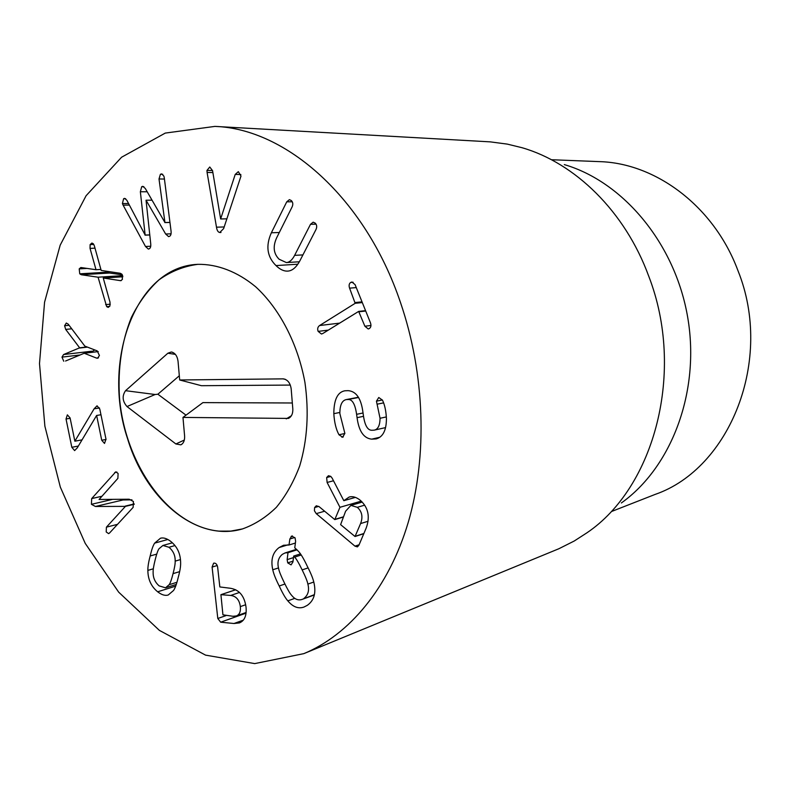 <?xml version="1.0" encoding="UTF-8"?>
<svg xmlns="http://www.w3.org/2000/svg" width="790" height="790" viewBox="0 0 790 790"><rect width="100%" height="100%" fill="white"/><g stroke="black" fill="none" stroke-linecap="round" stroke-linejoin="round"><path stroke-width="1.19" d="M96.617 415.451L77.252 447.891L74.625 450.596L71.821 447.288L66.034 418.996L67.357 414.859L70.083 417.92L74.853 441.195L94.109 408.815L97.042 405.803L99.807 409.141L105.998 439.22L104.507 443.437L101.732 440.257L96.637 415.471L100.962 414.75M94.109 408.815L99.481 407.946M74.853 441.195L82.032 439.872M66.034 418.996L70.162 418.305M71.821 447.288L78.338 446.064M101.732 440.257L106.038 439.457M63.753 361.237L61.985 357.129L63.585 354.542L79.642 347.817L65.689 329.41L64.592 325.737L66.291 323.041L68.226 324.157L84.826 346.109L97.18 350.879L99.431 355.51L97.624 358.235L96.538 358.087L84.204 353.258L65.57 361.01M84.204 353.258L98.246 351.59M96.538 358.087L98.483 357.84M64.592 325.737L69.085 325.302M79.642 347.817L87.058 346.968M79.622 348.025L87.463 347.126M94.82 349.97L90.356 352.528M63.585 354.542L91.699 351.214M61.985 357.129L80.126 354.957M96.005 269.696L90.04 248.376L90.129 244.584L91.907 243.044L93.299 243.745L94.336 245.769L101.179 270.437L120.317 273.291L121.917 274.219L122.44 279.334L120.732 280.697L103.293 278.021L122.894 276.776M103.263 278.041L110.008 302.165L109.909 305.957L108.21 307.389L106.69 306.658L109.652 306.401M120.12 280.657L121.275 280.578M90.129 244.584L93.793 244.446M90.04 248.376L94.998 248.179M106.69 306.658L98.069 277.201L81.252 274.732L79.741 273.824L79.207 268.867L80.866 267.514L95.975 269.716L100.903 269.439M79.207 268.867L87.226 268.412M79.741 273.824L108.092 272.145L109.603 273.024L122.341 274.841M107.618 271.395L108.092 272.145M81.252 274.732L109.603 273.024M98.069 277.201L122.687 275.651M105.653 304.594L110.314 304.209M123.102 205.133L122.41 203.563L123.625 198.715L124.662 198.359L126.844 200.255L145.143 235.045L140.363 191.753L141.706 186.697L142.812 186.331L145.301 188.494L164.942 222.513L159.007 178.975L160.41 174.274L161.664 173.879L163.895 176.131L164.3 177.957L171.005 230.7C171.391 233.712 170.907 235.578 169.554 236.309L168.586 236.625L165.653 234.008L146.041 200.216L150.673 243.261C151.038 246.243 150.574 248.08 149.28 248.771L148.352 249.077L145.488 246.47L123.102 205.133L129.353 205.084M146.041 200.216L152.006 200.186M165.653 234.008L171.045 233.83M160.41 174.274L162.77 174.314M159.007 178.975L164.439 179.044M164.942 222.513L169.949 222.405M164.833 222.583L169.959 222.464M140.363 191.753L147.177 191.773M145.143 235.045L149.754 234.897M145.005 235.134L149.764 234.986M123.625 198.715L125.659 198.705M122.41 203.563L128.543 203.524M207.089 172.447L206.97 170.423L209.765 166.996L212.559 170.67L220.647 218.958L235.213 174.422L238.343 171.647L240.989 176.061L223.639 228.606L219.768 232.507C218.06 232.211 216.974 230.433 216.49 227.184L207.089 172.447L212.866 172.556M220.647 218.958L226.908 218.83M310.5 224.311L313.156 222.168L315.171 223.086C316.879 224.794 317.155 226.937 315.99 229.515L300.002 260.582C296.388 267.326 292.31 270.832 287.777 271.098C283.916 271.335 279.986 269.499 276.006 265.578C267.079 256.78 265.529 245.848 271.365 232.774L286.75 201.815L289.407 199.653L291.293 200.542C292.962 202.201 293.238 204.324 292.112 206.891L276.619 237.879C272.708 246.579 273.547 253.699 279.147 259.248L286.345 262.557C289.426 262.418 292.182 260.019 294.631 255.358L310.5 224.311L316.04 224.163M286.75 201.815L292.251 201.776M271.365 232.774L279.304 232.507M349.585 288.162C348.706 285.506 349.071 283.6 350.691 282.465L351.915 282.01L355.095 284.657L370.471 322.843C371.369 325.539 370.964 327.455 369.246 328.591L368.229 328.966L364.881 326.231L358.66 311.408L322.784 333.528L321.441 334.012L318.143 331.385C317.215 328.887 317.708 326.932 319.614 325.519L355.174 303.311L349.585 288.162L356.27 287.58M319.614 325.519L339.611 323.13M364.881 326.231L370.954 325.47M333.815 413.674C333.894 399.701 337.577 392.077 344.875 390.783L348.163 390.655C356.191 391.287 361.109 398.417 362.906 412.054L363.38 415.343C364.782 425.375 367.626 430.353 371.922 430.264L374.203 430.155C378.015 429.355 379.96 425.395 380.039 418.275L376.445 401.162L378.775 397.498L382.488 400.184C384.72 404.786 386.034 410.938 386.428 418.621C386.389 430.274 382.962 437.038 376.149 438.914L371.715 439.151C363.736 438.332 358.858 431.172 357.07 417.673L356.596 414.325C355.135 404.125 352.281 399.187 348.035 399.503L346.198 399.592C341.942 400.54 339.828 405.221 339.858 413.604L344.875 433.394L342.643 437.186L338.989 434.776C336.106 429.553 334.377 422.522 333.815 413.674L339.848 412.449M341.892 437.235L343.314 436.919M348.035 399.503L358.541 397.488M371.715 439.151L379.842 437.255M376.445 401.162L382.39 399.977M377.116 404.184L383.604 402.87M303.893 598.445C308.169 595.117 309.492 590.327 307.873 584.096C307.438 581.499 305.532 576.759 302.155 569.906C298.827 563.092 296.329 558.836 294.66 557.118L293.692 556.051L292.932 561.996L291.075 564.87L287.718 562.875L287.155 559.636L287.995 552.694L285.052 552.941L282.385 554.333C278.307 557.701 277.063 562.45 278.623 568.563C279.058 571.13 280.914 575.772 284.193 582.497C287.481 589.301 289.95 593.567 291.609 595.305C294.709 599.195 298.106 600.598 301.82 599.511L314.41 594.643M307.873 584.096L313.778 582.033M294.66 557.118L301.237 554.995M293.692 556.051L300.467 553.879M287.718 562.875L293.041 561.147M287.995 552.694L297.06 549.82M272.777 569.778C270.555 559.883 272.659 552.477 279.087 547.569L283.541 545.258L289.022 545.011L289.851 538.987L291.787 536.055L295.095 538.03L295.628 541.318L294.769 547.806L298.492 551.371C300.95 554.047 303.883 559.024 307.31 566.292C310.984 573.471 313.215 579.011 313.986 582.911C316.247 593.112 314.015 600.598 307.261 605.357L303.962 607.056C298.324 609.041 292.942 606.977 287.827 600.864C285.427 598.168 282.553 593.211 279.206 585.992C275.671 579.001 273.538 573.599 272.777 569.778L278.485 567.921M287.827 600.864L294.838 598.346M291.125 536.37L292.468 535.966M289.851 538.987L294.788 537.486M289.022 545.011L295.401 543.036M169.129 584.719C170.225 583.336 171.529 579.643 173.059 573.639C174.6 567.694 175.301 563.517 175.173 561.127C175.341 555.508 173.267 550.887 168.942 547.273L162.908 545.465L159.007 548.764C157.921 550.205 156.637 553.889 155.176 559.814C153.675 565.759 152.993 569.886 153.132 572.217C152.993 577.737 155.008 582.289 159.165 585.894L165.515 587.809L169.129 584.719L176.911 582.289M175.173 561.127L180.476 559.567M168.942 547.273L174.965 545.564M154.662 543.125L160.469 538.217C163.372 537.417 166.71 538.415 170.482 541.199C177.207 546.453 180.584 553.701 180.633 562.944C180.732 566.519 179.913 571.397 178.175 577.599C176.654 584.008 175.103 588.303 173.533 590.486L168.25 594.989C165.179 595.966 161.644 594.9 157.664 591.799C151.186 586.506 147.918 579.376 147.868 570.4C147.76 566.953 148.53 562.144 150.189 555.972C151.631 549.662 153.112 545.386 154.662 543.125L167.826 539.491M147.868 570.4L153.339 568.79M157.664 591.799L175.706 586.121M95.412 506.479L91.423 504.316L91.67 498.599L115.775 471.837L118.095 473.457L117.888 478.365L99.096 499.478L129.175 499.211L133.431 501.512L133.135 507.397L109.543 533.003L108.605 533.625L106.216 531.956L106.413 527.157L125.432 506.37L95.412 506.479L122.983 499.981L131.96 499.833M120.228 499.359L122.983 499.981M125.284 506.094L134.231 503.941M125.432 506.37L134.251 504.247M106.413 527.157L117.513 524.353M240.338 606.611C239.429 599.887 236.21 596.164 230.68 595.443L220.914 594.673L222.928 614.827L232.981 616.279L236.408 615.924C239.498 614.699 240.812 611.598 240.338 606.611L245.67 604.745M230.68 595.443L239.518 592.461M212.095 567.092L213.616 563.201L214.436 563.112C216.174 563.319 217.25 564.761 217.675 567.447L219.837 586.94L230.088 588.234C239.133 589.547 244.446 595.838 246.026 607.105C246.806 615.489 244.594 620.762 239.419 622.915L233.988 623.508L220.677 622.194L217.803 618.491L212.095 567.092L217.201 565.521M233.988 623.508L243.32 620.13M360.576 523.582C363.124 516.927 362.027 511.505 357.287 507.318L350.879 505.393L345.615 511.219L340.609 524.629L355.036 536.509L360.576 523.582L368.051 521.262M357.287 507.318L364.674 505.146M316.257 513.638L314.42 510.775L314.618 507.555L316.296 505.778L319.071 506.637L334.792 519.603L339.957 507.299L327.109 482.463L326.665 477.525L328.433 475.728L330.753 476.36L332.106 478.078L343.818 500.682L349.2 497.029C352.636 496.061 356.31 497.127 360.23 500.228C368.367 507.526 370.312 516.877 366.086 528.273L358.917 545.228L357.416 546.877L354.937 546.137L316.257 513.638L324.572 511.229M343.818 500.682L355.411 497.384M326.665 477.525L330.852 476.449M327.109 482.463L333.499 480.774M339.957 507.299L361.247 501.127M400.431 302.353C425.02 373.937 427.607 456.294 408.282 522.22C388.71 588.086 349.111 634.943 303.804 653.646L254.726 663.6L205.548 655.127L159.392 630.39L118.688 592.164L85.241 543.401L60.326 487.104L44.882 426.185L39.5 363.578L44.566 302.215L60.178 245.177L86.1 195.713L121.591 157.22L165.268 133.085L214.89 126.4C285.615 128.681 364.98 197.401 400.431 302.353M127.575 438.726C101.476 361.385 135.376 266.684 197.856 264.334C217.27 264.018 237.316 271.622 255.654 286.78C279.561 308.673 297.81 343.65 304.92 382.34C309.127 412.094 307.399 439.941 299.726 465.883C293.673 481.94 285.881 495.765 276.342 507.328C266.013 517.371 254.716 524.57 242.471 528.925C196.503 542.592 145.676 499.349 127.575 438.726M552.17 159.758L599.116 161.614C655.532 162.947 714.012 206.16 737.939 270.585C774.072 360.023 729.713 468.628 655.226 494.382L611.49 511.525M564.297 164.597C623.27 181.828 675.332 243.626 687.774 317.778C700.335 391.909 671.421 467.364 621.355 502.973M303.804 653.646L558.856 548.744L574.241 541.012L586.881 532.845C654.476 487.371 685.69 371.29 648.669 276.026C625.028 211.424 574.982 162.918 521.943 147.691L507.308 144.116L490.244 141.864L214.89 126.4M182.974 417.416L184.613 436.07C184.811 440.484 183.556 443.407 180.831 444.839L175.884 443.97L126.993 406.544C122.42 401.261 121.937 395.968 125.551 390.685L167.875 353.209L171.272 352.004C174.975 352.755 177.237 355.826 178.036 361.198L179.686 379.98L283.334 378.864C287.669 379.654 290.286 382.982 291.174 388.838L292.813 408.944C293.001 413.614 291.55 416.774 288.478 418.414L182.974 417.416L202.892 402.614L292.33 402.989M179.686 379.98L201.42 385.698L290.305 385.076M167.875 353.209L175.39 354.384M125.551 390.685L155.136 394.506L157.872 394.22L186.015 415.155M179.32 375.764L157.872 394.22M175.884 443.97L184.347 440.03M218.968 531.117C168.744 526.495 124.859 464.293 119.468 397.331C117.71 368.308 121.68 341.695 131.367 317.481C138.764 302.54 147.967 289.999 158.988 279.858C170.877 271.375 183.833 266.21 197.856 264.334C217.27 264.018 237.316 271.622 255.654 286.78C279.561 308.673 297.81 343.65 304.92 382.34C309.127 412.094 307.399 439.941 299.726 465.883C293.673 481.94 285.881 495.765 276.342 507.328C266.013 517.371 254.716 524.57 242.471 528.925L230.818 531.097L218.968 531.117M65.689 329.41L71.742 328.808M141.706 186.697L143.879 186.707M145.488 246.47L150.722 246.253M235.213 174.422L240.871 174.521M206.97 170.423L212.54 170.531M216.49 227.184L224.182 226.967M219.768 232.507L220.993 232.467M276.006 265.578L297.81 264.216M294.631 255.358L302.925 254.903M350.691 282.465L353.13 282.257M355.362 302.531L362.018 301.849M355.174 303.311L362.304 302.58M318.143 331.385L328.304 330.111M358.828 311.438L365.582 310.697M359.075 311.764L365.711 311.033M338.989 434.776L344.875 433.473M356.596 414.325L363.045 412.992M357.07 417.673L363.519 416.31M380.039 418.275L386.359 416.923M302.155 569.906L308.1 567.901M287.155 559.636L293.495 557.592M279.087 547.569L287.935 544.824M279.206 585.992L284.943 584.027M173.059 573.639L179.626 571.644M150.189 555.972L156.736 554.106M114.708 472.538L116.9 472.074M91.67 498.599L101.979 496.238M91.423 504.316L112.111 499.487M221.052 594.663L235.697 589.774M217.803 618.491L225.96 615.617M220.677 622.194L246.046 613.149M355.253 536.252L363.884 533.487M314.618 507.555L318.735 506.39M354.937 546.137L359.124 544.754M335.009 519.346L343.295 516.867M282.948 378.854L285.437 379.397M126.993 406.544L155.136 394.506M286.237 418.868L291.372 415.767M286.345 262.557L299.351 261.776M358.66 311.408L365.563 310.648M346.198 399.592L358.403 397.251M374.203 430.155L385.579 427.597M314.331 594.979L301.82 599.511M296.526 549.317L285.052 552.941M176.279 584.432L165.515 587.809M172.398 542.819L162.908 545.465M235.657 589.755L220.914 594.673M246.115 612.467L236.408 615.924M363.795 533.694L355.036 536.509M362.225 502.085L350.879 505.393M334.792 519.603L343.206 517.085M283.334 378.864L285.091 379.249M172.566 352.291L171.272 352.004M181.957 444.168L180.831 444.839M289.979 417.446L288.478 418.414"/></g></svg>
